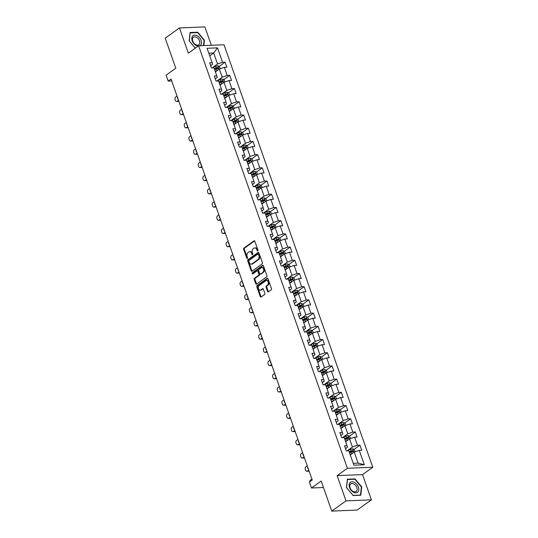 <?xml version="1.0" encoding="UTF-8"?>
<svg xmlns="http://www.w3.org/2000/svg" width="538" height="538" viewBox="0 0 538 538"><rect width="100%" height="100%" fill="white"/><g stroke="black" fill="none" stroke-linecap="round" stroke-linejoin="round"><path stroke-width="0.81" d="M257.756 251.011A0.646 0.444 -92.3 0 0 257.944 250.143L254.837 241.313A0.921 0.632 -92.3 0 0 253.983 240.883L243.909 248.112A0.921 0.632 -92.3 0 0 243.647 249.35L246.754 258.179A0.646 0.444 -92.3 0 0 247.534 257.615L247.137 256.471A2.952 2.018 -92.3 0 1 247.991 252.53L248.825 251.925A2.952 2.018 -92.3 0 1 249.645 251.629A2.952 2.018 -92.3 0 1 251.555 253.297L251.959 254.44A0.646 0.444 -92.3 0 0 252.739 253.882L252.335 252.739A2.952 2.018 -92.3 0 1 253.196 248.791L254.03 248.193A2.952 2.018 -92.3 0 1 254.851 247.897A2.952 2.018 -92.3 0 1 256.76 249.565L257.164 250.708A0.646 0.444 -92.3 0 0 257.756 251.011M267.527 291.394A0.921 0.632 -92.3 0 0 268.381 291.818L271.206 289.794A0.921 0.632 -92.3 0 0 271.475 288.563L268.018 278.751A0.921 0.632 -92.3 0 0 267.171 278.328L257.097 285.55A0.921 0.632 -92.3 0 0 256.828 286.788L260.284 296.593A0.921 0.632 -92.3 0 0 261.132 297.023L264.548 294.575A0.921 0.632 -92.3 0 0 264.817 293.338L263.338 289.141A0.921 0.632 -92.3 0 0 262.483 288.711L260.789 289.928A2.468 1.688 -92.3 0 1 260.11 290.17A2.468 1.688 -92.3 0 1 258.381 288.287A2.468 1.688 -92.3 0 1 259.229 285.483L265.859 280.722A2.468 1.688 -92.3 0 1 266.539 280.48A2.468 1.688 -92.3 0 1 268.267 282.363A2.468 1.688 -92.3 0 1 267.42 285.167L266.317 285.96A0.921 0.632 -92.3 0 0 266.048 287.198L267.527 291.394L268.213 291.361A0.921 0.632 -92.3 0 0 268.469 291.757M211.333 45.279L204.864 26.9L179.47 27.936L165.213 38.164L175.798 68.218L166.107 75.172L168.192 81.097L171.044 79.052L312.248 480.024L309.397 482.075L311.482 488L323.452 487.515M346.015 500.871L371.408 499.836L362.525 474.61L337.131 475.639L346.015 500.871L331.764 511.1L321.179 481.046L311.482 488M337.131 475.639L347.393 468.275L198.616 45.797L224.01 44.768L372.787 467.246L347.393 468.275M179.47 27.936L188.354 53.161L198.616 45.797M262.107 263.95A0.921 0.632 -92.3 0 0 262.369 262.712L258.919 252.907A0.921 0.632 -92.3 0 0 258.065 252.477L247.991 259.706A0.921 0.632 -92.3 0 0 247.729 260.943L251.179 270.749A0.921 0.632 -92.3 0 0 252.033 271.179L262.107 263.95M263.472 265.833L266.922 275.638A0.921 0.632 -92.3 0 1 266.653 276.868L256.586 284.098A0.921 0.632 -92.3 0 1 255.732 283.667L254.252 279.471A0.921 0.632 -92.3 0 1 254.521 278.24L258.603 275.308A0.921 0.632 -92.3 0 0 258.872 274.077L257.89 271.293A0.921 0.632 -92.3 0 0 257.036 270.863L252.786 273.916A0.646 0.444 -92.3 0 1 252.376 272.753L262.618 265.402A0.921 0.632 -92.3 0 1 263.472 265.833M371.408 499.836L357.158 510.064L331.764 511.1M359.969 445.182L357.467 445.282L354.603 437.152L357.104 437.051L355.315 431.974L352.814 432.075L349.949 423.944L352.457 423.843L350.668 418.766L348.16 418.867L345.302 410.736L347.804 410.635L346.015 405.558L343.513 405.659L340.648 397.528L343.157 397.427L341.368 392.35L338.859 392.451L335.994 384.32L338.503 384.219L336.714 379.142L334.206 379.243L331.347 371.112L333.849 371.012L332.06 365.934L329.559 366.035L326.694 357.905L329.202 357.804L327.413 352.726L324.905 352.827L322.047 344.697L324.548 344.596L322.76 339.518L320.258 339.619L317.393 331.489L319.895 331.388L318.106 326.31L315.604 326.411L312.739 318.281L315.248 318.18L313.459 313.103L310.951 313.203L308.092 305.073L310.594 304.972L308.805 299.895L306.304 299.996L303.439 291.865L305.947 291.764L304.158 286.687L301.65 286.788L298.785 278.657L301.293 278.556L299.505 273.479L296.996 273.58L294.138 265.456L296.64 265.348L294.851 260.271L292.349 260.372L289.484 252.248L291.993 252.14L290.204 247.063L287.695 247.164L284.837 239.04L287.339 238.933L285.55 233.855L283.049 233.956L280.184 225.832L282.685 225.725L280.897 220.647L278.395 220.748L275.53 212.624L278.038 212.517L276.25 207.439L273.741 207.54L270.883 199.416L273.385 199.309L271.596 194.231L269.094 194.332L266.229 186.209L268.738 186.108L266.949 181.024L264.44 181.124L261.576 173.001L264.084 172.9L262.295 167.816L259.787 167.917L256.929 159.793L259.43 159.692L257.641 154.608L255.14 154.709L252.275 146.585L254.783 146.484L252.994 141.4L250.486 141.501L247.628 133.377L250.13 133.276L248.341 128.192L245.839 128.293L242.974 120.169L245.476 120.068L243.687 114.984L241.185 115.085L238.321 106.961L240.829 106.86L239.04 101.776L236.532 101.877L233.674 93.753L236.175 93.652L234.386 88.568L231.885 88.669L229.02 80.545L231.528 80.444L229.739 75.36L227.231 75.468L224.366 67.337L226.875 67.237L225.086 62.152L222.577 62.26L217.513 47.862L207.076 48.285L212.147 62.684L209.645 62.785L211.434 67.862L213.936 67.761L216.801 75.892L214.292 75.992L216.081 81.07L218.589 80.969L221.448 89.1L218.946 89.2L220.735 94.278L223.236 94.177L226.101 102.307L223.6 102.408L225.388 107.486L227.89 107.385L230.755 115.515L228.246 115.616L230.035 120.694L232.544 120.593L235.402 128.723L232.9 128.824L234.689 133.901L237.191 133.801L240.056 141.924L237.547 142.032L239.336 147.109L241.844 147.008L244.709 155.132L242.201 155.24L243.99 160.317L246.498 160.216L249.356 168.34L246.855 168.448L248.643 173.525L251.145 173.424L254.01 181.548L251.502 181.656L253.29 186.733L255.799 186.632L258.657 194.756L256.155 194.864L257.944 199.941L260.446 199.84L263.311 207.964L260.809 208.071L262.598 213.149L265.099 213.048L267.964 221.172L265.456 221.273L267.245 226.357L269.753 226.256L272.611 234.38L270.11 234.481L271.898 239.565L274.4 239.464L277.265 247.588L274.757 247.688L276.545 252.773L279.054 252.672L281.919 260.796L279.41 260.896L281.199 265.98L283.708 265.88L286.566 274.003L284.064 274.104L285.853 279.188L288.355 279.087L291.219 287.211L288.711 287.312L290.5 292.396L293.008 292.295L295.866 300.419L293.365 300.52L295.154 305.604L297.655 305.503L300.52 313.627L298.018 313.728L299.807 318.812L302.309 318.711L305.174 326.835L302.665 326.936L304.454 332.02L306.963 331.919L309.821 340.043L307.319 340.144L309.108 345.228L311.61 345.12L314.474 353.251L311.966 353.352L313.755 358.436L316.263 358.328L319.128 366.459L316.62 366.56L318.409 371.644L320.917 371.536L323.775 379.667L321.273 379.767L323.062 384.852L325.564 384.744L328.429 392.875L325.92 392.975L327.709 398.059L330.218 397.952L333.076 406.082L330.574 406.183L332.363 411.267L334.865 411.16L337.729 419.29L335.228 419.391L337.017 424.469L339.518 424.368L342.383 432.498L339.875 432.599L341.664 437.676L344.172 437.576L347.03 445.706L344.528 445.807L346.317 450.884L348.819 450.783L353.89 465.182L364.32 464.751L359.256 450.36L361.758 450.259L359.969 445.182L354.038 449.438M345.631 441.732L349.579 438.9L352.437 447.031L347.313 450.71M345.524 448.645L347.494 447.233L347.03 445.706M352.437 447.031L357.467 445.282M349.579 438.9L354.603 437.152M340.984 428.524L344.925 425.692L347.79 433.823L342.659 437.502M340.877 435.437L342.847 434.025L342.383 432.498M347.79 433.823L352.814 432.075M344.925 425.692L349.949 423.944M336.331 415.316L340.272 412.485L343.136 420.615L338.012 424.294M336.223 422.229L338.194 420.817L337.729 419.29M343.136 420.615L348.16 418.867M340.272 412.485L345.302 410.736M331.677 402.108L335.625 399.277L338.483 407.407L333.358 411.086M331.569 409.021L333.54 407.609L333.076 406.082M338.483 407.407L343.513 405.659M335.625 399.277L340.648 397.528M327.03 388.9L330.971 386.069L333.836 394.199L328.705 397.878M326.922 395.813L328.893 394.401L328.429 392.875M333.836 394.199L338.859 392.451M330.971 386.069L335.994 384.32M322.376 375.692L326.317 372.861L329.182 380.991L324.058 384.67M322.269 382.605L324.239 381.193L323.775 379.667M329.182 380.991L334.206 379.243M326.317 372.861L331.347 371.112M317.723 362.484L321.67 359.653L324.528 367.784L319.404 371.462M317.622 369.398L319.592 367.985L319.128 366.459M324.528 367.784L329.559 366.035M321.67 359.653L326.694 357.905M313.076 349.276L317.016 346.445L319.881 354.576L314.75 358.254M312.968 356.19L314.938 354.777L314.474 353.251M319.881 354.576L324.905 352.827M317.016 346.445L322.047 344.697M308.422 336.068L312.37 333.237L315.228 341.368L310.103 345.046M308.314 342.982L310.285 341.569L309.821 340.043M315.228 341.368L320.258 339.619M312.37 333.237L317.393 331.489M303.775 322.861L307.716 320.029L310.581 328.16L305.45 331.838M303.667 329.774L305.638 328.362L305.174 326.835M310.581 328.16L315.604 326.411M307.716 320.029L312.739 318.281M299.121 309.653L303.062 306.821L305.927 314.952L300.803 318.63M299.014 316.566L300.984 315.154L300.52 313.627M305.927 314.952L310.951 313.203M303.062 306.821L308.092 305.073M294.468 296.445L298.415 293.613L301.273 301.744L296.149 305.423M294.36 303.358L296.33 301.946L295.866 300.419M301.273 301.744L306.304 299.996M298.415 293.613L303.439 291.865M289.821 283.237L293.761 280.406L296.626 288.536L291.495 292.215M289.713 290.15L291.683 288.738L291.219 287.211M296.626 288.536L301.65 286.788M293.761 280.406L298.785 278.657M285.167 270.029L289.108 267.198L291.973 275.328L286.848 279.007M285.059 276.942L287.03 275.53L286.566 274.003M291.973 275.328L296.996 273.58M289.108 267.198L294.138 265.456M280.513 256.821L284.461 253.997L287.319 262.12L282.194 265.799M280.412 263.734L282.383 262.322L281.919 260.796M287.319 262.12L292.349 260.372M284.461 253.997L289.484 252.248M275.866 243.613L279.807 240.789L282.672 248.912L277.541 252.591M275.759 250.526L277.729 249.114L277.265 247.588M282.672 248.912L287.695 247.164M279.807 240.789L284.837 239.04M271.213 230.405L275.16 227.581L278.018 235.705L272.894 239.383M271.105 237.319L273.075 235.906L272.611 234.38M278.018 235.705L283.049 233.956M275.16 227.581L280.184 225.832M266.566 217.197L270.506 214.373L273.371 222.497L268.24 226.175M266.458 224.111L268.428 222.698L267.964 221.172M273.371 222.497L278.395 220.748M270.506 214.373L275.53 212.624M261.912 203.989L265.853 201.165L268.718 209.289L263.593 212.967M261.804 210.903L263.775 209.49L263.311 207.964M268.718 209.289L273.741 207.54M265.853 201.165L270.883 199.416M257.258 190.782L261.206 187.957L264.064 196.081L258.939 199.759M257.151 197.695L259.121 196.283L258.657 194.756M264.064 196.081L269.094 194.332M261.206 187.957L266.229 186.209M252.611 177.574L256.552 174.749L259.417 182.873L254.286 186.551M252.504 184.487L254.474 183.075L254.01 181.548M259.417 182.873L264.44 181.124M256.552 174.749L261.576 173.001M247.957 164.372L251.898 161.541L254.763 169.665L249.639 173.344M247.85 171.279L249.82 169.867L249.356 168.34M254.763 169.665L259.787 167.917M251.898 161.541L256.929 159.793M243.304 151.165L247.251 148.333L250.109 156.457L244.985 160.136M243.203 158.078L245.173 156.659L244.709 155.132M250.109 156.457L255.14 154.709M247.251 148.333L252.275 146.585M238.657 137.957L242.598 135.125L245.463 143.249L240.331 146.928M238.549 144.87L240.52 143.451L240.056 141.924M245.463 143.249L250.486 141.501M242.598 135.125L247.628 133.377M234.003 124.749L237.951 121.918L240.809 130.041L235.684 133.72M233.895 131.662L235.866 130.243L235.402 128.723M240.809 130.041L245.839 128.293M237.951 121.918L242.974 120.169M229.356 111.541L233.297 108.71L236.162 116.833L231.031 120.519M229.249 118.454L231.219 117.035L230.755 115.515M236.162 116.833L241.185 115.085M233.297 108.71L238.321 106.961M224.702 98.333L228.643 95.502L231.508 103.626L226.384 107.311M224.595 105.246L226.565 103.827L226.101 102.307M231.508 103.626L236.532 101.877M228.643 95.502L233.674 93.753M220.049 85.125L223.996 82.294L226.854 90.418L221.73 94.103M219.941 92.038L221.918 90.619L221.448 89.1M226.854 90.418L231.885 88.669M223.996 82.294L229.02 80.545M215.402 71.917L219.343 69.086L222.207 77.21L217.076 80.895M215.294 78.83L217.265 77.411L216.801 75.892M222.207 77.21L227.231 75.468M219.343 69.086L224.366 67.337M209.733 55.831L213.68 53L217.554 64.002L212.429 67.687M210.64 65.623L212.611 64.204L212.147 62.684M217.554 64.002L222.577 62.26M208.805 53.195L213.68 53L217.513 47.862M362.525 474.61L372.787 467.246M168.192 81.097L171.716 80.956M353.231 463.312L358.106 463.117L354.226 452.108L350.285 454.94M358.106 463.117L364.32 464.751M354.226 452.108L359.256 450.36M214.608 69.671L216.774 68.118M219.154 66.409L225.086 62.152M219.262 82.879L221.421 81.325M223.808 79.617L229.739 75.36M223.909 96.087L226.074 94.533M228.455 92.825L234.386 88.568M228.563 109.295L230.728 107.741M233.109 106.033L239.04 101.776M233.216 122.503L235.375 120.949M237.756 119.241L243.687 114.984M237.863 135.71L240.029 134.157M242.409 132.449L248.341 128.192M242.517 148.918L244.682 147.365M247.063 145.657L252.994 141.4M247.171 162.126L249.329 160.573M251.71 158.865L257.641 154.608M251.818 175.334L253.983 173.781M256.364 172.073L262.295 167.816M256.471 188.542L258.63 186.989M261.017 185.28L266.949 181.024M261.118 201.75L263.284 200.197M265.664 198.488L271.596 194.231M265.772 214.958L267.937 213.404M270.318 211.696L276.25 207.439M270.426 228.166L272.584 226.612M274.965 224.904L280.897 220.647M275.073 241.374L277.238 239.82M279.619 238.112L285.55 233.855M279.726 254.582L281.892 253.028M284.272 251.32L290.204 247.063M284.38 267.789L286.539 266.236M288.919 264.528L294.851 260.271M289.027 280.997L291.192 279.444M293.573 277.736L299.505 273.479M293.681 294.205L295.839 292.652M298.227 290.944L304.158 286.687M298.328 307.413L300.493 305.86M302.874 304.152L308.805 299.895M302.981 320.621L305.147 319.068M307.528 317.359L313.459 313.103M307.635 333.829L309.794 332.276M312.174 330.567L318.106 326.31M312.282 347.037L314.448 345.483M316.828 343.775L322.76 339.518M316.936 360.245L319.101 358.691M321.482 356.983L327.413 352.726M321.589 373.453L323.748 371.899M326.129 370.191L332.06 365.934M326.236 386.661L328.402 385.107M330.783 383.399L336.714 379.142M330.89 399.868L333.049 398.315M335.436 396.607L341.368 392.35M335.537 413.076L337.703 411.523M340.083 409.815L346.015 405.558M340.191 426.284L342.356 424.731M344.737 423.023L350.668 418.766M344.845 439.485L347.003 437.939M349.384 436.231L355.315 431.974M349.492 452.693L351.657 451.147M203.821 45.589L204.433 40.229L197.735 32.213L190.082 32.522L189.141 40.848L195.274 48.191M360.79 495.249L361.738 486.924L355.04 478.907L347.387 479.217L346.445 487.542L353.143 495.559L360.79 495.249M197.238 32.569L197.735 32.213M204.063 40.498L204.433 40.229M354.542 479.264L355.04 478.907M361.368 487.186L361.738 486.924M257.91 250.816A0.646 0.444 -92.3 0 1 257.85 250.681L257.446 249.538A2.952 2.018 -92.3 0 0 255.537 247.87L254.851 247.897M249.645 251.629L250.331 251.602A2.952 2.018 -92.3 0 1 252.241 253.27L252.645 254.413A0.646 0.444 -92.3 0 0 252.712 254.555M254.582 240.923L244.595 248.085A0.921 0.632 -92.3 0 0 244.333 249.323L247.44 258.153A0.646 0.444 -92.3 0 0 247.507 258.287M258.664 252.517L248.677 259.679A0.921 0.632 -92.3 0 0 248.415 260.91L251.865 270.722A0.921 0.632 -92.3 0 0 252.12 271.112M258.455 254.387A0.646 0.444 -92.3 0 0 257.863 254.084L249.02 260.432A0.646 0.444 -92.3 0 0 248.832 261.293L249.255 262.497A2.952 2.018 -92.3 0 0 251.165 264.165A2.952 2.018 -92.3 0 0 251.986 263.869L258.025 259.531A2.952 2.018 -92.3 0 0 258.879 255.59L258.455 254.387L259.141 254.36A0.646 0.444 -92.3 0 0 258.549 254.057M251.165 264.165L251.851 264.138A2.952 2.018 -92.3 0 0 252.672 263.842L251.986 263.869M259.141 254.36L259.565 255.563A2.952 2.018 -92.3 0 1 258.711 259.504L252.672 263.842M257.292 270.769L257.978 270.742A0.921 0.632 -92.3 0 1 258.576 271.266L259.558 274.05A0.921 0.632 -92.3 0 1 259.289 275.281L255.207 278.213A0.921 0.632 -92.3 0 0 254.938 279.444L256.418 283.64A0.921 0.632 -92.3 0 0 256.673 284.037M263.216 265.436L253.062 272.726A0.646 0.444 -92.3 0 0 252.974 273.775M262.847 272.268A2.468 1.688 -92.3 0 0 263.687 269.457A2.468 1.688 -92.3 0 0 261.959 267.574A2.468 1.688 -92.3 0 0 261.28 267.823L258.939 269.498A0.921 0.632 -92.3 0 0 258.677 270.728L259.652 273.512A0.921 0.632 -92.3 0 0 260.506 273.943L263.533 272.241A2.468 1.688 -92.3 0 0 264.373 269.43A2.468 1.688 -92.3 0 0 262.645 267.547L261.959 267.574M260.251 274.037L260.937 274.003A0.921 0.632 -92.3 0 0 261.192 273.916L260.506 273.943M263.533 272.241L261.192 273.916M266.539 280.48L267.225 280.453A2.468 1.688 -92.3 0 1 268.953 282.336A2.468 1.688 -92.3 0 1 268.112 285.14L267.003 285.934A0.921 0.632 -92.3 0 0 266.734 287.164L268.213 291.361M260.11 290.17L260.796 290.143A2.468 1.688 -92.3 0 0 261.475 289.901L260.789 289.928M263.082 288.751L261.475 289.901M267.763 278.361L257.783 285.523A0.921 0.632 -92.3 0 0 257.514 286.761L260.97 296.566A0.921 0.632 -92.3 0 0 261.226 296.956M220.264 68.763L219.497 66.571L217.823 65.784A2.495 0.746 160.6 0 0 215.657 66.335L212.059 67.835M178.508 100.25L177.103 101.258A1.883 1.284 -92.3 0 1 176.585 101.447A1.883 1.284 -92.3 0 1 175.368 100.384L175.072 99.537A1.883 1.284 -92.3 0 1 175.617 97.022L177.015 96.02M217.446 70.444A2.495 0.746 160.6 0 0 217.144 70.565L215.207 71.379M178.838 101.178L178.824 101.191A1.883 1.284 87.7 0 1 178.3 101.373L176.585 101.447M216.115 71.399L215.334 71.729M214.642 69.765L216.579 68.958A2.495 0.746 -19.4 0 1 218.166 68.481L217.803 67.465A2.495 0.746 160.6 0 0 216.222 67.943L214.285 68.75M214.406 69.106L216.558 68.205A1.271 0.383 -19.4 0 1 216.982 68.05L217.675 68.346M177.426 97.183A1.506 1.029 -92.3 0 0 178.098 99.086M199.995 45.743A6.113 4.075 54.3 0 0 201.286 40.935A6.113 4.075 54.3 0 0 197.224 35.764A6.113 4.075 54.3 0 0 191.837 38.03A6.113 4.075 54.3 0 0 196.121 45.481A6.113 4.075 54.3 0 0 198.172 46.113M195.731 44.674A4.627 3.08 54.3 0 0 198.852 44.755A4.627 3.08 54.3 0 0 199.605 41.09A4.627 3.08 54.3 0 0 196.572 37.317A4.627 3.08 54.3 0 0 193.451 37.236A4.627 3.08 54.3 0 0 192.698 40.901A4.627 3.08 54.3 0 0 195.731 44.674M190.035 32.959L197.587 32.556L204.084 40.323L203.478 45.602M195.314 48.164L189.262 40.922L190.176 32.858M358.436 487.132A6.113 4.075 54.3 0 0 352.04 481.813A6.113 4.075 54.3 0 0 349.518 487.495A6.113 4.075 54.3 0 0 355.914 492.815A6.113 4.075 54.3 0 0 358.436 487.132M356.835 487.549A4.627 3.08 54.3 0 0 350.756 483.924A4.627 3.08 54.3 0 0 350.077 487.825A4.627 3.08 54.3 0 0 356.156 491.45A4.627 3.08 54.3 0 0 356.835 487.549M353.062 495.384L346.566 487.616L347.481 479.546L354.892 479.244L361.388 487.011L360.467 495.081L353.022 495.411M224.918 81.971L224.144 79.779L222.476 78.992A2.495 0.746 160.6 0 0 220.304 79.537L216.713 81.043M183.162 113.457L181.757 114.466A1.883 1.284 -92.3 0 1 181.239 114.655A1.883 1.284 -92.3 0 1 180.022 113.592L179.726 112.745A1.883 1.284 -92.3 0 1 180.264 110.229L181.669 109.227M222.093 83.652A2.495 0.746 160.6 0 0 221.797 83.773L219.86 84.587M183.485 114.386L183.471 114.392A1.883 1.284 87.7 0 1 182.954 114.581L181.239 114.655M220.768 84.607L219.988 84.937M219.296 82.973L221.232 82.166A2.495 0.746 -19.4 0 1 222.813 81.689L222.456 80.673A2.495 0.746 160.6 0 0 220.876 81.151L218.939 81.958M219.06 82.314L221.212 81.413A1.271 0.383 -19.4 0 1 221.636 81.258L222.329 81.554M182.079 110.391A1.506 1.029 -92.3 0 0 182.745 112.294M229.571 95.179L228.798 92.987L227.123 92.2A2.495 0.746 160.6 0 0 224.958 92.744L221.367 94.251M187.809 126.665L186.41 127.674A1.883 1.284 -92.3 0 1 185.886 127.862A1.883 1.284 -92.3 0 1 184.675 126.8L184.373 125.953A1.883 1.284 -92.3 0 1 184.917 123.437L186.323 122.435M226.747 96.86A2.495 0.746 160.6 0 0 226.451 96.981L224.514 97.795M186.41 127.674L188.125 127.6A1.883 1.284 87.7 0 1 187.607 127.788L185.886 127.862M225.422 97.815L224.635 98.145M223.942 96.181L225.879 95.374A2.495 0.746 -19.4 0 1 227.466 94.896L227.11 93.881A2.495 0.746 160.6 0 0 225.523 94.358L223.586 95.165M223.714 95.522L225.866 94.621A1.271 0.383 -19.4 0 1 226.29 94.466L226.975 94.762M186.733 123.599A1.506 1.029 -92.3 0 0 187.399 125.502M234.218 108.387L233.445 106.194L231.777 105.408A2.495 0.746 160.6 0 0 229.612 105.952L226.014 107.459M192.463 139.873L191.057 140.882A1.883 1.284 -92.3 0 1 190.539 141.07A1.883 1.284 -92.3 0 1 189.322 140.008L189.026 139.16A1.883 1.284 -92.3 0 1 189.571 136.645L190.97 135.643M231.401 110.068A2.495 0.746 160.6 0 0 231.098 110.189L229.161 111.003M192.786 140.801L192.779 140.808A1.883 1.284 87.7 0 1 192.254 140.996L190.539 141.07M230.069 111.023L229.289 111.353M228.596 109.389L230.533 108.582A2.495 0.746 -19.4 0 1 232.113 108.104L231.757 107.082A2.495 0.746 160.6 0 0 230.177 107.566L228.24 108.373M228.361 108.73L230.513 107.822A1.271 0.383 -19.4 0 1 230.936 107.674L231.629 107.97M191.38 136.807A1.506 1.029 -92.3 0 0 192.053 138.71M238.872 121.595L238.099 119.402L236.431 118.616A2.495 0.746 160.6 0 0 234.259 119.16L230.667 120.667M197.11 153.081L195.711 154.09A1.883 1.284 -92.3 0 1 195.193 154.278A1.883 1.284 -92.3 0 1 193.976 153.216L193.673 152.368A1.883 1.284 -92.3 0 1 194.218 149.853L195.624 148.851M236.047 123.276A2.495 0.746 160.6 0 0 235.752 123.397L233.815 124.204M197.439 154.009L197.426 154.016A1.883 1.284 87.7 0 1 196.908 154.204L195.193 154.278M234.723 124.231L233.936 124.56M233.25 122.597L235.187 121.79A2.495 0.746 -19.4 0 1 236.767 121.312L236.411 120.29A2.495 0.746 160.6 0 0 234.824 120.774L232.893 121.581M233.015 121.938L235.167 121.03A1.271 0.383 -19.4 0 1 235.59 120.882L236.283 121.178M196.034 150.015A1.506 1.029 -92.3 0 0 196.7 151.918M243.519 134.803L242.752 132.61L241.078 131.823A2.495 0.746 160.6 0 0 238.912 132.368L235.314 133.875M201.763 166.289L200.365 167.298A1.883 1.284 -92.3 0 1 199.84 167.486A1.883 1.284 -92.3 0 1 198.623 166.424L198.327 165.576A1.883 1.284 -92.3 0 1 198.872 163.061L200.27 162.059M240.701 136.484A2.495 0.746 160.6 0 0 240.405 136.605L238.469 137.412M200.365 167.298L202.08 167.224A1.883 1.284 87.7 0 1 201.555 167.412L199.84 167.486M239.376 137.439L238.59 137.768M237.897 135.805L239.834 134.998A2.495 0.746 -19.4 0 1 241.421 134.52L241.064 133.498A2.495 0.746 160.6 0 0 239.477 133.982L237.54 134.789M237.668 135.139L239.82 134.238A1.271 0.383 -19.4 0 1 240.244 134.09L240.93 134.386M200.687 163.222A1.506 1.029 -92.3 0 0 201.353 165.126M248.173 148.011L247.399 145.818L245.731 145.031A2.495 0.746 160.6 0 0 243.559 145.576L239.968 147.082M206.417 179.497L205.012 180.506A1.883 1.284 -92.3 0 1 204.494 180.687A1.883 1.284 -92.3 0 1 203.277 179.631L202.981 178.784A1.883 1.284 -92.3 0 1 203.525 176.269L204.924 175.267M245.355 149.692A2.495 0.746 160.6 0 0 245.052 149.813L243.115 150.62M205.012 180.506L206.726 180.432A1.883 1.284 87.7 0 1 206.209 180.62L204.494 180.687M244.023 150.647L243.243 150.976M242.551 149.013L244.487 148.206A2.495 0.746 -19.4 0 1 246.068 147.721L245.711 146.706A2.495 0.746 160.6 0 0 244.131 147.19L242.194 147.997M242.315 148.347L244.467 147.446A1.271 0.383 -19.4 0 1 244.891 147.298L245.584 147.594M205.334 176.43A1.506 1.029 -92.3 0 0 206.007 178.334M252.826 161.218L252.053 159.026L250.385 158.239A2.495 0.746 160.6 0 0 248.213 158.784L244.622 160.29M211.064 192.705L209.665 193.714A1.883 1.284 -92.3 0 1 209.148 193.895A1.883 1.284 -92.3 0 1 207.93 192.839L207.628 191.992A1.883 1.284 -92.3 0 1 208.172 189.477L209.578 188.475M250.002 162.9A2.495 0.746 160.6 0 0 249.706 163.021L247.769 163.828M211.394 193.633L211.38 193.64A1.883 1.284 87.7 0 1 210.862 193.828L209.148 193.895M248.677 163.855L247.89 164.184M247.204 162.22L249.141 161.413A2.495 0.746 -19.4 0 1 250.721 160.929L250.365 159.914A2.495 0.746 160.6 0 0 248.778 160.398L246.841 161.205M246.969 161.555L249.121 160.654A1.271 0.383 -19.4 0 1 249.545 160.506L250.231 160.801M209.988 189.638A1.506 1.029 -92.3 0 0 210.654 191.541M257.473 174.426L256.707 172.234L255.032 171.447A2.495 0.746 160.6 0 0 252.867 171.992L249.269 173.498M215.718 205.913L214.312 206.922A1.883 1.284 -92.3 0 1 213.794 207.103A1.883 1.284 -92.3 0 1 212.577 206.047L212.281 205.2A1.883 1.284 -92.3 0 1 212.826 202.685L214.225 201.683M254.656 176.108A2.495 0.746 160.6 0 0 254.353 176.229L252.416 177.036M216.047 206.841L216.034 206.848A1.883 1.284 87.7 0 1 215.509 207.036L213.794 207.103M253.324 177.063L252.544 177.392M251.851 175.428L253.788 174.621A2.495 0.746 -19.4 0 1 255.375 174.137L255.012 173.122A2.495 0.746 160.6 0 0 253.432 173.606L251.495 174.413M251.616 174.763L253.768 173.861A1.271 0.383 -19.4 0 1 254.192 173.713L254.884 174.009M214.635 202.846A1.506 1.029 -92.3 0 0 215.308 204.749M262.127 187.634L261.354 185.442L259.686 184.655A2.495 0.746 160.6 0 0 257.514 185.2L253.923 186.706M220.372 219.121L218.966 220.129A1.883 1.284 -92.3 0 1 218.448 220.311A1.883 1.284 -92.3 0 1 217.231 219.255L216.935 218.408A1.883 1.284 -92.3 0 1 217.473 215.893L218.879 214.891M259.303 189.315A2.495 0.746 160.6 0 0 259.007 189.437L257.07 190.244M218.966 220.129L220.681 220.055A1.883 1.284 87.7 0 1 220.163 220.244L218.448 220.311M257.978 190.27L257.198 190.6M256.505 188.636L258.442 187.829A2.495 0.746 -19.4 0 1 260.022 187.345L259.666 186.33A2.495 0.746 160.6 0 0 258.085 186.807L256.149 187.621M256.27 187.97L258.422 187.069A1.271 0.383 -19.4 0 1 258.845 186.921L259.538 187.217M219.289 216.054A1.506 1.029 -92.3 0 0 219.955 217.957M266.781 200.842L266.007 198.65L264.333 197.856A2.495 0.746 160.6 0 0 262.167 198.408L258.576 199.914M225.019 232.329L223.62 233.337A1.883 1.284 -92.3 0 1 223.095 233.519A1.883 1.284 -92.3 0 1 221.885 232.463L221.582 231.616A1.883 1.284 -92.3 0 1 222.127 229.101L223.532 228.099M263.956 202.523A2.495 0.746 160.6 0 0 263.66 202.644L261.724 203.451M225.348 233.257L225.335 233.263A1.883 1.284 87.7 0 1 224.817 233.452L223.095 233.519M262.631 203.478L261.845 203.808M261.152 201.844L263.089 201.037A2.495 0.746 -19.4 0 1 264.676 200.553L264.319 199.537A2.495 0.746 160.6 0 0 262.732 200.015L260.796 200.829M260.923 201.178L263.075 200.277A1.271 0.383 -19.4 0 1 263.499 200.129L264.185 200.425M223.942 229.262A1.506 1.029 -92.3 0 0 224.608 231.165M271.428 214.05L270.654 211.858L268.987 211.064A2.495 0.746 160.6 0 0 266.821 211.616L263.223 213.122M229.672 245.536L228.267 246.545A1.883 1.284 -92.3 0 1 227.749 246.727A1.883 1.284 -92.3 0 1 226.532 245.671L226.236 244.824A1.883 1.284 -92.3 0 1 226.78 242.308L228.179 241.306M268.61 215.731A2.495 0.746 160.6 0 0 268.307 215.852L266.371 216.659M228.267 246.545L229.988 246.471A1.883 1.284 87.7 0 1 229.464 246.66L227.749 246.727M267.278 216.686L266.498 217.016M265.806 215.052L267.742 214.245A2.495 0.746 -19.4 0 1 269.323 213.761L268.966 212.745A2.495 0.746 160.6 0 0 267.386 213.223L265.449 214.037M265.57 214.386L267.722 213.485A1.271 0.383 -19.4 0 1 268.146 213.337L268.839 213.633M228.589 242.47A1.506 1.029 -92.3 0 0 229.262 244.366M276.081 227.258L275.308 225.066L273.64 224.272A2.495 0.746 160.6 0 0 271.468 224.823L267.877 226.33M234.319 258.744L232.92 259.753A1.883 1.284 -92.3 0 1 232.403 259.935A1.883 1.284 -92.3 0 1 231.185 258.872L230.883 258.032A1.883 1.284 -92.3 0 1 231.427 255.516L232.833 254.514M273.257 228.939A2.495 0.746 160.6 0 0 272.961 229.06L271.024 229.867M232.92 259.753L234.635 259.679A1.883 1.284 87.7 0 1 234.117 259.867L232.403 259.935M271.932 229.894L271.145 230.224M270.459 228.26L272.396 227.446A2.495 0.746 -19.4 0 1 273.976 226.969L273.62 225.953A2.495 0.746 160.6 0 0 272.033 226.431L270.103 227.244M270.224 227.594L272.376 226.693A1.271 0.383 -19.4 0 1 272.8 226.545L273.492 226.841M233.243 255.678A1.506 1.029 -92.3 0 0 233.909 257.574M280.728 240.466L279.962 238.273L278.287 237.48A2.495 0.746 160.6 0 0 276.122 238.031L272.524 239.538M238.973 271.952L237.574 272.961A1.883 1.284 -92.3 0 1 237.05 273.143A1.883 1.284 -92.3 0 1 235.832 272.08L235.536 271.239A1.883 1.284 -92.3 0 1 236.081 268.724L237.48 267.716M277.911 242.147A2.495 0.746 160.6 0 0 277.615 242.268L275.678 243.075M239.302 272.88L239.289 272.887A1.883 1.284 87.7 0 1 238.764 273.075L237.05 273.143M276.586 243.102L275.799 243.432M275.106 241.468L277.043 240.654A2.495 0.746 -19.4 0 1 278.63 240.177L278.274 239.161A2.495 0.746 160.6 0 0 276.687 239.639L274.75 240.452M274.878 240.802L277.03 239.901A1.271 0.383 -19.4 0 1 277.453 239.753L278.139 240.049M237.897 268.886A1.506 1.029 -92.3 0 0 238.563 270.782M285.382 253.674L284.609 251.481L282.941 250.688A2.495 0.746 160.6 0 0 280.769 251.239L277.178 252.746M243.627 285.16L242.221 286.169A1.883 1.284 -92.3 0 1 241.703 286.351A1.883 1.284 -92.3 0 1 240.486 285.288L240.19 284.447A1.883 1.284 -92.3 0 1 240.735 281.932L242.134 280.923M282.564 255.355A2.495 0.746 160.6 0 0 282.262 255.476L280.325 256.283M242.221 286.169L243.936 286.095A1.883 1.284 87.7 0 1 243.418 286.283L241.703 286.351M281.233 256.31L280.453 256.639M279.76 254.676L281.697 253.862A2.495 0.746 -19.4 0 1 283.277 253.385L282.921 252.369A2.495 0.746 160.6 0 0 281.34 252.847L279.404 253.66M279.525 254.01L281.677 253.109A1.271 0.383 -19.4 0 1 282.1 252.961L282.793 253.257M242.544 282.094A1.506 1.029 -92.3 0 0 243.216 283.99M290.036 266.882L289.262 264.689L287.595 263.896A2.495 0.746 160.6 0 0 285.422 264.447L281.831 265.954M248.274 298.368L246.875 299.377A1.883 1.284 -92.3 0 1 246.357 299.558A1.883 1.284 -92.3 0 1 245.14 298.496L244.837 297.655A1.883 1.284 -92.3 0 1 245.382 295.14L246.787 294.131M287.211 268.563A2.495 0.746 160.6 0 0 286.915 268.684L284.979 269.491M246.875 299.377L248.59 299.303A1.883 1.284 87.7 0 1 248.072 299.491L246.357 299.558M285.886 269.518L285.1 269.847M284.414 267.884L286.351 267.07A2.495 0.746 -19.4 0 1 287.931 266.592L287.574 265.577A2.495 0.746 160.6 0 0 285.987 266.054L284.051 266.868M284.178 267.218L286.33 266.317A1.271 0.383 -19.4 0 1 286.754 266.169L287.44 266.465M247.198 295.301A1.506 1.029 -92.3 0 0 247.863 297.198M294.683 280.09L293.916 277.897L292.242 277.104A2.495 0.746 160.6 0 0 290.076 277.655L286.478 279.161M252.927 311.576L251.522 312.578A1.883 1.284 -92.3 0 1 251.004 312.766A1.883 1.284 -92.3 0 1 249.787 311.704L249.491 310.856A1.883 1.284 -92.3 0 1 250.036 308.348L251.434 307.339M291.865 281.771A2.495 0.746 160.6 0 0 291.562 281.892L289.626 282.699M253.257 312.504L253.243 312.511A1.883 1.284 87.7 0 1 252.719 312.699L251.004 312.766M290.533 282.726L289.753 283.049M289.061 281.092L290.997 280.278A2.495 0.746 -19.4 0 1 292.585 279.8L292.221 278.785A2.495 0.746 160.6 0 0 290.641 279.262L288.704 280.076M288.825 280.426L290.977 279.525A1.271 0.383 -19.4 0 1 291.401 279.377L292.094 279.673M251.845 308.509A1.506 1.029 -92.3 0 0 252.517 310.406M299.336 293.297L298.563 291.105L296.895 290.312A2.495 0.746 160.6 0 0 294.723 290.863L291.132 292.369M257.581 324.784L256.175 325.786A1.883 1.284 -92.3 0 1 255.658 325.974A1.883 1.284 -92.3 0 1 254.44 324.912L254.144 324.064A1.883 1.284 -92.3 0 1 254.682 321.556L256.088 320.547M296.512 294.979A2.495 0.746 160.6 0 0 296.216 295.1L294.279 295.907M256.175 325.786L257.89 325.719A1.883 1.284 87.7 0 1 257.372 325.907L255.658 325.974M295.187 295.934L294.407 296.256M293.714 294.299L295.651 293.486A2.495 0.746 -19.4 0 1 297.232 293.008L296.875 291.993A2.495 0.746 160.6 0 0 295.295 292.47L293.358 293.284M293.479 293.634L295.631 292.733A1.271 0.383 -19.4 0 1 296.055 292.585L296.747 292.88M256.498 321.717A1.506 1.029 -92.3 0 0 257.164 323.614M303.99 306.505L303.217 304.313L301.542 303.519A2.495 0.746 160.6 0 0 299.377 304.071L295.786 305.577M262.228 337.992L260.829 338.994A1.883 1.284 -92.3 0 1 260.305 339.182A1.883 1.284 -92.3 0 1 259.094 338.12L258.791 337.272A1.883 1.284 -92.3 0 1 259.336 334.764L260.742 333.755M301.166 308.187A2.495 0.746 160.6 0 0 300.87 308.308L298.933 309.115M262.557 338.92L262.544 338.927A1.883 1.284 87.7 0 1 262.026 339.115L260.305 339.182M299.841 309.142L299.054 309.464M298.361 307.507L300.298 306.694A2.495 0.746 -19.4 0 1 301.885 306.216L301.529 305.201A2.495 0.746 160.6 0 0 299.942 305.678L298.005 306.492M298.133 306.842L300.285 305.94A1.271 0.383 -19.4 0 1 300.708 305.792L301.394 306.088M261.152 334.925A1.506 1.029 -92.3 0 0 261.818 336.822M308.637 319.713L307.864 317.521L306.196 316.727A2.495 0.746 160.6 0 0 304.031 317.279L300.433 318.785M266.882 351.2L265.476 352.202A1.883 1.284 -92.3 0 1 264.958 352.39A1.883 1.284 -92.3 0 1 263.741 351.327L263.445 350.48A1.883 1.284 -92.3 0 1 263.99 347.972L265.389 346.963M305.819 321.394A2.495 0.746 160.6 0 0 305.517 321.516L303.58 322.323M267.204 352.128L267.198 352.134A1.883 1.284 87.7 0 1 266.673 352.323L264.958 352.39M304.488 322.349L303.708 322.672M303.015 320.715L304.952 319.902A2.495 0.746 -19.4 0 1 306.532 319.424L306.176 318.409A2.495 0.746 160.6 0 0 304.595 318.886L302.659 319.7M302.78 320.049L304.932 319.148A1.271 0.383 -19.4 0 1 305.355 319L306.048 319.296M265.799 348.133A1.506 1.029 -92.3 0 0 266.471 350.03M313.291 332.921L312.517 330.729L310.85 329.935A2.495 0.746 160.6 0 0 308.678 330.487L305.086 331.993M271.529 364.408L270.13 365.41A1.883 1.284 -92.3 0 1 269.612 365.598A1.883 1.284 -92.3 0 1 268.395 364.535L268.092 363.688A1.883 1.284 -92.3 0 1 268.637 361.18L270.042 360.171M310.466 334.602A2.495 0.746 160.6 0 0 310.17 334.717L308.234 335.53M270.13 365.41L271.845 365.342A1.883 1.284 87.7 0 1 271.327 365.531L269.612 365.598M309.142 335.557L308.355 335.88M307.669 333.923L309.606 333.109A2.495 0.746 -19.4 0 1 311.186 332.632L310.829 331.616A2.495 0.746 160.6 0 0 309.242 332.094L307.312 332.908M307.433 333.257L309.585 332.356A1.271 0.383 -19.4 0 1 310.009 332.208L310.702 332.504M270.453 361.341A1.506 1.029 -92.3 0 0 271.118 363.237M317.938 346.129L317.171 343.937L315.497 343.143A2.495 0.746 160.6 0 0 313.331 343.695L309.733 345.201M276.182 377.615L274.784 378.618A1.883 1.284 -92.3 0 1 274.259 378.806A1.883 1.284 -92.3 0 1 273.042 377.743L272.746 376.896A1.883 1.284 -92.3 0 1 273.291 374.387L274.689 373.379M315.12 347.81A2.495 0.746 160.6 0 0 314.824 347.925L312.887 348.738M274.784 378.618L276.498 378.55A1.883 1.284 87.7 0 1 275.974 378.739L274.259 378.806M313.795 348.765L313.008 349.088M312.316 347.131L314.253 346.317A2.495 0.746 -19.4 0 1 315.84 345.84L315.483 344.824A2.495 0.746 160.6 0 0 313.896 345.302L311.959 346.116M312.087 346.465L314.239 345.564A1.271 0.383 -19.4 0 1 314.663 345.416L315.349 345.712M275.106 374.549A1.506 1.029 -92.3 0 0 275.772 376.445M322.592 359.337L321.818 357.145L320.15 356.351A2.495 0.746 160.6 0 0 317.978 356.902L314.387 358.409M280.836 390.823L279.43 391.825A1.883 1.284 -92.3 0 1 278.913 392.014A1.883 1.284 -92.3 0 1 277.695 390.951L277.4 390.104A1.883 1.284 -92.3 0 1 277.944 387.595L279.343 386.587M319.774 361.018A2.495 0.746 160.6 0 0 319.471 361.132L317.534 361.946M281.159 391.751L281.145 391.758A1.883 1.284 87.7 0 1 280.628 391.946L278.913 392.014M318.442 361.973L317.662 362.296M316.969 360.339L318.906 359.525A2.495 0.746 -19.4 0 1 320.487 359.048L320.13 358.032A2.495 0.746 160.6 0 0 318.55 358.51L316.613 359.323M316.734 359.673L318.886 358.772A1.271 0.383 -19.4 0 1 319.31 358.624L320.002 358.92M279.753 387.757A1.506 1.029 -92.3 0 0 280.426 389.653M327.245 372.545L326.472 370.352L324.804 369.559A2.495 0.746 160.6 0 0 322.632 370.11L319.041 371.617M285.483 404.031L284.084 405.033A1.883 1.284 -92.3 0 1 283.566 405.222A1.883 1.284 -92.3 0 1 282.349 404.159L282.046 403.312A1.883 1.284 -92.3 0 1 282.591 400.803L283.997 399.795M324.421 374.226A2.495 0.746 160.6 0 0 324.125 374.34L322.188 375.154M285.812 404.959L285.799 404.966A1.883 1.284 87.7 0 1 285.281 405.154L283.566 405.222M323.096 375.181L322.309 375.504M321.623 373.547L323.56 372.733A2.495 0.746 -19.4 0 1 325.14 372.256L324.784 371.24A2.495 0.746 160.6 0 0 323.197 371.718L321.26 372.531M321.388 372.881L323.54 371.98A1.271 0.383 -19.4 0 1 323.963 371.832L324.649 372.128M284.407 400.965A1.506 1.029 -92.3 0 0 285.073 402.861M331.892 385.753L331.126 383.56L329.451 382.767A2.495 0.746 160.6 0 0 327.286 383.318L323.688 384.825M290.137 417.239L288.731 418.241A1.883 1.284 -92.3 0 1 288.213 418.43A1.883 1.284 -92.3 0 1 286.996 417.367L286.7 416.52A1.883 1.284 -92.3 0 1 287.245 414.011L288.644 413.002M329.074 387.434A2.495 0.746 160.6 0 0 328.772 387.548L326.835 388.362M288.731 418.241L290.453 418.174A1.883 1.284 87.7 0 1 289.928 418.362L288.213 418.43M327.743 388.382L326.963 388.712M326.27 386.755L328.207 385.941A2.495 0.746 -19.4 0 1 329.794 385.464L329.431 384.448A2.495 0.746 160.6 0 0 327.85 384.926L325.914 385.739M326.035 386.089L328.187 385.188A1.271 0.383 -19.4 0 1 328.61 385.033L329.303 385.336M289.054 414.173A1.506 1.029 -92.3 0 0 289.726 416.069M336.546 398.954L335.773 396.768L334.105 395.975A2.495 0.746 160.6 0 0 331.933 396.526L328.341 398.033M294.79 430.447L293.385 431.449A1.883 1.284 -92.3 0 1 292.867 431.637A1.883 1.284 -92.3 0 1 291.65 430.575L291.354 429.727A1.883 1.284 -92.3 0 1 291.892 427.219L293.297 426.21M333.721 400.642A2.495 0.746 160.6 0 0 333.425 400.756L331.489 401.57M295.113 431.375L295.1 431.382A1.883 1.284 87.7 0 1 294.582 431.57L292.867 431.637M332.397 401.59L331.616 401.92M330.924 399.963L332.861 399.149A2.495 0.746 -19.4 0 1 334.441 398.671L334.085 397.656A2.495 0.746 160.6 0 0 332.504 398.133L330.567 398.947M330.688 399.297L332.84 398.396A1.271 0.383 -19.4 0 1 333.264 398.241L333.957 398.537M293.708 427.38A1.506 1.029 -92.3 0 0 294.373 429.277M341.2 412.162L340.426 409.976L338.752 409.183A2.495 0.746 160.6 0 0 336.586 409.734L332.995 411.24M299.437 443.655L298.039 444.657A1.883 1.284 -92.3 0 1 297.514 444.845A1.883 1.284 -92.3 0 1 296.303 443.783L296.001 442.935A1.883 1.284 -92.3 0 1 296.546 440.427L297.951 439.418M338.375 413.85A2.495 0.746 160.6 0 0 338.079 413.964L336.142 414.778M298.039 444.657L299.753 444.59A1.883 1.284 87.7 0 1 299.236 444.778L297.514 444.845M337.05 414.798L336.263 415.128M335.571 413.171L337.508 412.357A2.495 0.746 -19.4 0 1 339.095 411.879L338.738 410.864A2.495 0.746 160.6 0 0 337.151 411.341L335.214 412.155M335.342 412.505L337.494 411.604A1.271 0.383 -19.4 0 1 337.918 411.449L338.604 411.745M298.361 440.588A1.506 1.029 -92.3 0 0 299.027 442.485M345.847 425.37L345.073 423.184L343.405 422.391A2.495 0.746 160.6 0 0 341.24 422.942L337.642 424.448M304.091 456.863L302.686 457.865A1.883 1.284 -92.3 0 1 302.168 458.053A1.883 1.284 -92.3 0 1 300.95 456.991L300.655 456.143A1.883 1.284 -92.3 0 1 301.199 453.635L302.598 452.626M343.029 427.058A2.495 0.746 160.6 0 0 342.726 427.172L340.789 427.986M304.414 457.784L304.407 457.798A1.883 1.284 87.7 0 1 303.883 457.986L302.168 458.053M341.697 428.006L340.917 428.335M340.224 426.378L342.161 425.565A2.495 0.746 -19.4 0 1 343.742 425.087L343.385 424.072A2.495 0.746 160.6 0 0 341.805 424.549L339.868 425.363M339.989 425.713L342.141 424.812A1.271 0.383 -19.4 0 1 342.565 424.657L343.257 424.953M303.008 453.796A1.506 1.029 -92.3 0 0 303.681 455.693M350.5 438.578L349.727 436.392L348.059 435.598A2.495 0.746 160.6 0 0 345.887 436.15L342.296 437.656M308.738 470.071L307.339 471.073A1.883 1.284 -92.3 0 1 306.821 471.261A1.883 1.284 -92.3 0 1 305.604 470.199L305.302 469.351A1.883 1.284 -92.3 0 1 305.846 466.843L307.252 465.834M347.676 440.266A2.495 0.746 160.6 0 0 347.38 440.38L345.443 441.194M309.068 470.992L309.054 471.006A1.883 1.284 87.7 0 1 308.536 471.194L306.821 471.261M346.351 441.214L345.564 441.543M344.878 439.586L346.815 438.773A2.495 0.746 -19.4 0 1 348.395 438.295L348.039 437.28A2.495 0.746 160.6 0 0 346.452 437.757L344.522 438.571M344.643 438.921L346.795 438.019A1.271 0.383 -19.4 0 1 347.218 437.865L347.911 438.161M307.662 467.004A1.506 1.029 -92.3 0 0 308.328 468.901M355.147 451.785L354.381 449.6L352.706 448.806A2.495 0.746 160.6 0 0 350.541 449.358L346.943 450.864M309.814 481.779A1.883 1.284 -92.3 0 1 310.5 480.051L311.899 479.042M352.329 453.473A2.495 0.746 160.6 0 0 352.034 453.588L350.097 454.402M351.005 454.422L350.218 454.751M349.525 452.794L351.462 451.981A2.495 0.746 -19.4 0 1 353.049 451.503L352.693 450.488A2.495 0.746 160.6 0 0 351.106 450.965L349.169 451.779M349.296 452.128L351.449 451.227A1.271 0.383 -19.4 0 1 351.872 451.073L352.558 451.369M257.446 249.538L256.76 249.565M252.645 254.413L251.959 254.44M252.241 253.27L251.555 253.297M247.44 258.153L246.754 258.179M244.333 249.323L243.647 249.35M244.595 248.085L243.909 248.112M254.501 240.863L253.983 240.883M257.85 250.681L257.164 250.708M251.865 270.722L251.179 270.749M248.415 260.91L247.729 260.943M248.677 259.679L247.991 259.706M258.583 252.456L258.065 252.477M258.711 259.504L258.025 259.531M259.565 255.563L258.879 255.59M256.418 283.64L255.732 283.667M254.938 279.444L254.252 279.471M255.207 278.213L254.521 278.24M259.289 275.281L258.603 275.308M259.558 274.05L258.872 274.077M258.576 271.266L257.89 271.293M253.062 272.726L252.376 272.753M263.136 265.382L262.618 265.402M266.734 287.164L266.048 287.198M267.003 285.934L266.317 285.96M268.112 285.14L267.42 285.167M263.001 288.691L262.483 288.711M260.97 296.566L260.284 296.593M257.514 286.761L256.828 286.788M257.783 285.523L257.097 285.55M267.682 278.301L267.171 278.328M177.103 101.258L178.824 101.191M219.087 69.267L217.863 65.804M216.222 67.943L215.657 66.335M217.144 70.565L216.579 68.958M216.982 68.05L217.803 67.465M181.757 114.466L183.471 114.392M223.741 82.475L222.517 79.012M220.876 81.151L220.304 79.537M221.797 83.773L221.232 82.166M221.636 81.258L222.456 80.673M228.388 95.683L227.171 92.22M225.523 94.358L224.958 92.744M226.451 96.981L225.879 95.374M226.29 94.466L227.11 93.881M191.057 140.882L192.779 140.808M233.041 108.891L231.817 105.428M230.177 107.566L229.612 105.952M231.098 110.189L230.533 108.582M230.936 107.674L231.757 107.082M195.711 154.09L197.426 154.016M237.688 122.099L236.471 118.636M234.824 120.774L234.259 119.16M235.752 123.397L235.187 121.79M235.59 120.882L236.411 120.29M242.342 135.307L241.125 131.844M239.477 133.982L238.912 132.368M240.405 136.605L239.834 134.998M240.244 134.09L241.064 133.498M246.996 148.515L245.772 145.052M244.131 147.19L243.559 145.576M245.052 149.813L244.487 148.206M244.891 147.298L245.711 146.706M209.665 193.714L211.38 193.64M251.643 161.723L250.426 158.253M248.778 160.398L248.213 158.784M249.706 163.021L249.141 161.413M249.545 160.506L250.365 159.914M214.312 206.922L216.034 206.848M256.296 174.931L255.073 171.461M253.432 173.606L252.867 171.992M254.353 176.229L253.788 174.621M254.192 173.713L255.012 173.122M260.95 188.139L259.726 184.669M258.085 186.807L257.514 185.2M259.007 189.437L258.442 187.829M258.845 186.921L259.666 186.33M223.62 233.337L225.335 233.263M265.597 201.346L264.38 197.876M262.732 200.015L262.167 198.408M263.66 202.644L263.089 201.037M263.499 200.129L264.319 199.537M270.251 214.554L269.027 211.084M267.386 213.223L266.821 211.616M268.307 215.852L267.742 214.245M268.146 213.337L268.966 212.745M274.898 227.762L273.681 224.292M272.033 226.431L271.468 224.823M272.961 229.06L272.396 227.446M272.8 226.545L273.62 225.953M237.574 272.961L239.289 272.887M279.552 240.97L278.334 237.5M276.687 239.639L276.122 238.031M277.615 242.268L277.043 240.654M277.453 239.753L278.274 239.161M284.205 254.178L282.981 250.708M281.34 252.847L280.769 251.239M282.262 255.476L281.697 253.862M282.1 252.961L282.921 252.369M288.852 267.386L287.635 263.916M285.987 266.054L285.422 264.447M286.915 268.684L286.351 267.07M286.754 266.169L287.574 265.577M251.522 312.578L253.243 312.511M293.506 280.594L292.282 277.124M290.641 279.262L290.076 277.655M291.562 281.892L290.997 280.278M291.401 279.377L292.221 278.785M298.16 293.802L296.936 290.332M295.295 292.47L294.723 290.863M296.216 295.1L295.651 293.486M296.055 292.585L296.875 291.993M260.829 338.994L262.544 338.927M302.807 307.01L301.589 303.54M299.942 305.678L299.377 304.071M300.87 308.308L300.298 306.694M300.708 305.792L301.529 305.201M265.476 352.202L267.198 352.134M307.46 320.218L306.236 316.748M304.595 318.886L304.031 317.279M305.517 321.516L304.952 319.902M305.355 319L306.176 318.409M312.107 333.425L310.89 329.955M309.242 332.094L308.678 330.487M310.17 334.717L309.606 333.109M310.009 332.208L310.829 331.616M316.761 346.633L315.544 343.163M313.896 345.302L313.331 343.695M314.824 347.925L314.253 346.317M314.663 345.416L315.483 344.824M279.43 391.825L281.145 391.758M321.415 359.841L320.191 356.371M318.55 358.51L317.978 356.902M319.471 361.132L318.906 359.525M319.31 358.624L320.13 358.032M284.084 405.033L285.799 404.966M326.062 373.049L324.844 369.579M323.197 371.718L322.632 370.11M324.125 374.34L323.56 372.733M323.963 371.832L324.784 371.24M330.715 386.257L329.491 382.787M327.85 384.926L327.286 383.318M328.772 387.548L328.207 385.941M328.61 385.033L329.431 384.448M293.385 431.449L295.1 431.382M335.369 399.465L334.145 395.995M332.504 398.133L331.933 396.526M333.425 400.756L332.861 399.149M333.264 398.241L334.085 397.656M340.016 412.673L338.799 409.203M337.151 411.341L336.586 409.734M338.079 413.964L337.508 412.357M337.918 411.449L338.738 410.864M302.686 457.865L304.407 457.798M344.67 425.881L343.446 422.411M341.805 424.549L341.24 422.942M342.726 427.172L342.161 425.565M342.565 424.657L343.385 424.072M307.339 471.073L309.054 471.006M349.317 439.089L348.099 435.619M346.452 437.757L345.887 436.15M347.38 440.38L346.815 438.773M347.218 437.865L348.039 437.28M353.97 452.29L352.753 448.826M351.106 450.965L350.541 449.358M352.034 453.588L351.462 451.981M351.872 451.073L352.693 450.488M258.724 253.99L258.038 254.023"/></g></svg>
